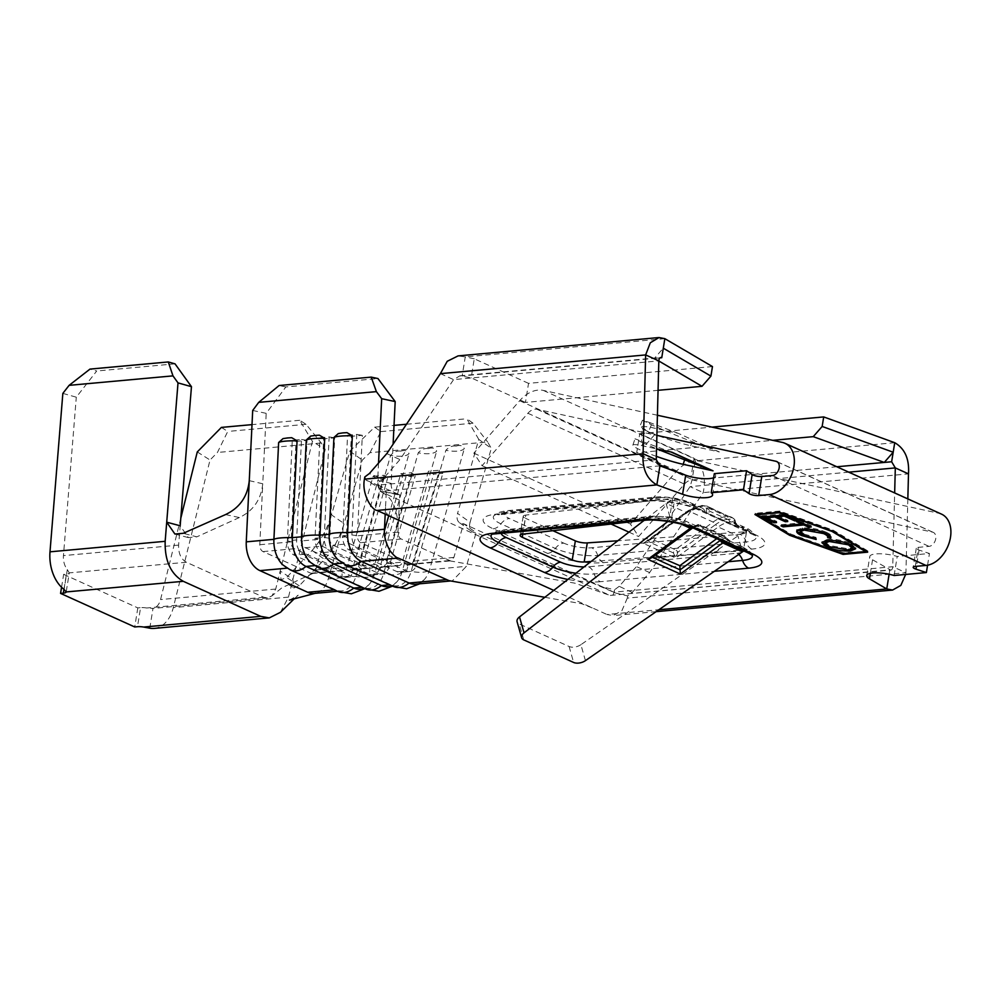 <?xml version="1.0" encoding="UTF-8"?>
<svg xmlns="http://www.w3.org/2000/svg" width="1000" height="1000" viewBox="0 0 1000 1000"><rect width="100%" height="100%" fill="white"/><g stroke="black" fill="none" stroke-linecap="round" stroke-linejoin="round"><path stroke-width="0.75" stroke-dasharray="5 3.75" d="M647.95 541.013L649.05 539.95A3.75 3.75 0 0 1 650.05 538.862L687.825 511.213A3.75 1.713 53.8 0 1 689.188 511.25A36.275 25.062 114.3 0 1 703.012 505.613A17.288 11.938 114.3 0 1 707.463 506.325A17.288 11.938 114.3 0 1 709.688 507.8A3.75 2.587 114.3 0 1 710.425 510.637A3.75 2.587 114.3 0 1 710.225 511.438A3.75 1.587 -139.6 0 0 709.275 510.238A3.75 1.587 -139.6 0 0 706.538 508.375A3.75 2.65 -47.5 0 1 709.688 507.8L733.587 518.612A3.75 2.65 -47.5 0 1 734.087 518.938A3.75 2.65 -47.5 0 1 734.712 521.125L737.35 526.575L736.1 526.525C736.838 526.35 736.35 525.312 734.65 523.375L734.125 522.25A3.75 2.587 -65.7 0 0 734.325 521.462A3.75 2.587 -65.7 0 0 733.587 518.612A17.288 11.938 -65.7 0 0 731.363 517.137A17.288 11.938 -65.7 0 0 726.9 516.425A36.275 25.062 -65.7 0 0 713.088 522.062L675.312 549.712L651.413 538.9A3.75 1.713 53.8 0 0 650.05 538.862A3.75 1.713 53.8 0 0 649.7 539.425L643.325 543.375L649.513 542.112A3.75 2.587 114.3 0 1 651.413 538.9L689.188 511.25L713.088 522.062A3.75 1.713 53.8 0 1 715.65 524.525L677.875 552.188A3.75 1.713 53.8 0 0 675.312 549.712A3.75 2.587 -65.7 0 0 673.4 552.925L675.775 558.062L677.875 552.188L673.4 552.925L649.513 542.112A3.75 2.025 -148.5 0 1 649.05 539.95A3.75 2.025 -148.5 0 0 649.05 539.95A3.75 2.025 -148.5 0 1 649.7 539.425L687.475 511.775A34.4 23.763 114.3 0 1 700.575 506.425A15.412 10.65 114.3 0 1 706.538 508.375L706.525 512.625L694.087 506.225A13.537 9.35 -65.7 0 0 690.675 502.837A13.537 9.35 -65.7 0 0 687.188 502.287L674.688 499.038A32.525 22.475 -65.7 0 0 666.062 503.387L644.163 520.35M585.438 660.638L580.9 644.688L737.913 535.9A32.525 22.475 -65.7 0 1 746.538 531.562L741.562 526.9L730.6 521.938A3.75 2.525 -95.2 0 1 728.75 519.175A15.412 10.65 -65.7 0 1 734.712 521.125A3.75 0.875 177.9 0 1 735.312 521.575A3.75 0.875 177.9 0 1 735.05 521.9A3.75 0.875 177.9 0 1 734.125 522.25L710.225 511.438L709.312 511.912C707.25 512.137 707.225 512.95 709.225 514.362L706.525 512.625M894.125 575.5L897.212 556.45A18.762 4.95 9.2 0 0 875.95 553.9A18.762 4.95 9.2 0 0 869.788 556.5A18.762 4.95 9.2 0 0 872.55 559.775L890.788 570.125L610.075 595.438L380.163 491.388L659.938 465.85M671.85 452.188A20.013 13.825 -65.7 0 1 670.475 451.788L634.987 438.8L641.35 442.137L642.25 428.862L648.525 431.7L639.913 426.287L648.238 426.8L678.175 433.312L719.375 451.962L690.6 445.7C676.338 442.287 662.312 437.625 648.525 431.7L654.8 434.55A31.275 3.3 18.5 0 1 647.513 431.488A31.275 3.3 18.5 0 1 642.25 428.862M656.35 456.362A31.275 3.3 18.5 0 1 641.188 450.35A31.275 3.3 18.5 0 1 632.888 445.075A31.275 3.3 18.5 0 1 641.95 445.675L656.55 448.862M310.65 436.1L319.35 435.163M428.425 448.612C424.75 448.05 421.362 449.45 418.25 452.8A22.725 8.4 -164 0 0 429.812 453.625A22.725 8.4 -164 0 0 436.675 451.125C435.363 448.162 432.612 447.325 428.425 448.612M338.288 433.587L346.987 432.638M456.062 446.087C452.388 445.525 449 446.925 445.887 450.275A22.725 8.4 -164 0 0 457.463 451.112A22.725 8.4 -164 0 0 464.325 448.6C463 445.637 460.25 444.812 456.062 446.087M283 438.625L291.712 437.688M400.788 451.125C397.113 450.575 393.725 451.975 390.613 455.325A22.725 8.4 -164 0 0 402.175 456.15A22.725 8.4 -164 0 0 409.038 453.638C407.725 450.688 404.975 449.85 400.788 451.125M580.9 644.688A8.762 4.9 -15.9 0 1 569.087 646.5L519.225 623.938A8.762 4.9 -15.9 0 1 517.087 621.737M705.05 511.188A13.537 9.35 -65.7 0 0 701.637 507.8A13.537 9.35 -65.7 0 0 698.15 507.25A32.525 22.475 -65.7 0 0 685.763 512.3L666.062 503.387L670.6 519.338L667.9 521.425M681.038 524.062L670.6 519.338A12.512 8.637 114.3 0 1 673.713 517.725L671.663 517.725L674.688 499.038M691.612 527.413A12.512 8.637 114.3 0 1 698.288 526.825L687.325 521.862A12.512 8.637 114.3 0 0 684.1 521.35L673.713 517.725M720.362 540.35A14.387 9.938 114.3 0 1 724.837 538.35A3.75 2.438 79.3 0 0 722.887 535.612L698.988 524.8A3.75 2.438 79.3 0 0 697.925 524.65A3.75 2.438 79.3 0 0 696.663 525.6L730.812 541.538L724.837 538.35L725.925 537.587L730.775 541.525L741.712 546.475A12.512 8.637 114.3 0 1 744.862 549.6A29.638 7.812 9.2 0 1 751.812 554.45C751.7 552.762 748.325 550.1 741.712 546.475A12.512 8.637 114.3 0 0 738.475 545.95L745.562 550.237A12.512 8.637 114.3 0 0 743.838 550.975M671.663 517.725A20.013 5.275 -170.8 0 0 669.65 517.388L642.887 520.35L647.113 517.263L646.663 520.013M501.25 533.387A20.013 5.275 9.2 0 1 507.837 530.262L656.175 516.725A20.013 5.275 9.2 0 1 669.65 517.388L672.738 498.338A20.013 5.275 9.2 0 1 687.188 502.287L698.15 507.25A3.75 2.525 84.8 0 0 699.062 507.413A3.75 2.525 84.8 0 0 700.575 506.425A3.75 2.525 84.8 0 1 702.087 505.45A3.75 2.525 84.8 0 1 703.012 505.613L726.9 516.425A3.75 2.525 84.8 0 1 728.75 519.175A34.4 23.763 -65.7 0 0 715.65 524.525A3.75 1.713 -126.2 0 0 718.213 526.987A32.525 22.475 114.3 0 1 730.6 521.938A13.537 9.35 114.3 0 1 734.1 522.487A13.537 9.35 114.3 0 1 737.513 525.875L737.35 526.575M642.887 520.35L641.988 520.538M591.062 561.475L743.425 550.775L746.513 531.725L617.812 540.763M522.712 534.138L525.8 515.087L672.738 498.338A20.013 5.275 9.2 0 0 659.262 497.663A13.537 9.113 -95.2 0 0 655.938 497.075A13.537 9.113 -95.2 0 0 651.663 499.212A30.412 8.025 9.2 0 1 694.087 506.225A12.512 8.637 114.3 0 0 697.25 509.363C686.688 504.087 659.9 499.625 647.7 501.175A12.512 8.425 84.8 0 0 651.663 499.212L503.325 512.737A13.537 9.113 -95.2 0 1 507.612 510.613A13.537 9.113 -95.2 0 1 510.925 511.2L659.262 497.663M643.037 520.425L647.113 517.263M719.375 451.962L692.25 441.712A31.275 1 22.6 0 1 651.425 424.738L642.438 420.2L649.975 422.65L648.238 426.8M62.85 393.387L76.3 397.188L96.713 371L89.987 369.1M61.562 587.25L63.65 574.338L66.413 574.087A8.762 2.312 -170.8 0 0 69.275 572.938L67.312 569.587A15.012 10.1 -95.2 0 1 63.45 555.612L76.3 397.188M312.438 441.425L299.7 420.275L306.075 424.3L321.275 443L325.2 449.487L312.438 441.425L275.712 589.05L271.962 595.862L267.488 597.95L263.837 597.3L186.388 562.25C180.963 559.125 178.375 553.413 178.612 545.112L180.175 525.788L188.363 537.612L196.825 536.85L183.25 533.3M186.388 562.25L69.287 572.875L66.2 591.938M175.025 363.85L96.713 371M154.162 628.4A35.025 23.575 84.8 0 0 173.3 607.625L210.025 460L217.438 452.475L227.763 431.45L221.388 427.413M280.5 612.288L288.475 597.125L325.2 449.487M321.275 443L217.438 452.475M306.075 424.3L227.763 431.45M299.7 420.275L252 424.625M180.8 518.188L160.55 599.562A15.012 10.1 -95.2 0 1 153 608.375L152.312 608.462M149.787 628.2L153 608.375L146.738 607.987A8.762 2.312 -170.8 0 0 140.575 607.65L137.487 626.712M63.65 574.338L137.812 607.9L140.575 607.65M225.55 514.575L239.363 517.55C253.287 510.825 261.087 499.562 262.75 483.775L259.775 544.725A6.25 4.213 84.8 0 0 263.025 551.587L310.825 573.212A6.25 4.213 84.8 0 0 312.35 573.488A6.25 4.213 84.8 0 0 313.263 573.25A6.25 4.213 84.8 0 0 315.7 570.037L331.525 514.9C327 529.312 320.513 541.175 312.075 550.45L286.613 577.487L281.112 579.738L280.2 571.05L292.9 579.3L293.8 587.975L299.25 585.8L324.462 559.338C332.95 550.112 339.5 538.2 344.113 523.575L362.337 460.075L369.963 452.7L487.625 441.962L491.312 448.312L478.787 439.412L457.562 513.387L470.087 522.288L491.312 448.312M197.275 451.938L210.025 460M239.363 517.55L196.825 536.85M299.25 585.8L286.613 577.487M312.075 550.45L324.462 559.338M369.963 452.7L380.9 431.6L374.637 427.15L349.8 451.175L331.525 514.9L344.113 523.575L328.225 578.938A26.275 17.688 -95.2 0 1 315.875 593.138A26.275 17.688 -95.2 0 1 314.175 593.425M252.7 410.462L266.2 413.35L285.837 386.962L377.962 378.55M249.262 480.65L262.75 483.775L266.2 413.35M378.537 463.05L377.675 480.462L391.188 483.35L393.1 444.188M470.087 522.288A12.512 8.012 -54.6 0 0 472.062 531.65A12.512 8.012 -54.6 0 0 476.1 532.625L615.688 593.088L627.663 595.913L632.238 592.475L649.625 572.562L703.238 492.612C706.1 477.562 703.413 467 695.15 460.913L694.062 458.275L639.775 433.7L636.688 452.762L772.775 440.337M449.137 580.688L452.375 580.825L466.425 566.325L476.1 532.625L463.575 523.725L453.9 557.425L450.55 560.887L401.225 538.975C399.712 538.8 398.625 536.512 397.975 532.112L399.8 494.862L386.287 491.975L385.2 514.113M415.513 584.175A26.275 17.688 84.8 0 0 425.613 577.975A26.275 17.688 84.8 0 0 429.575 569.688L464.325 448.6M338.25 559.95A26.275 17.688 84.8 0 0 342.863 563.075L390.65 584.7A26.275 17.688 84.8 0 0 397.088 585.85A26.275 17.688 84.8 0 0 411.15 571.375L445.887 450.275M387.875 586.688A26.275 17.688 84.8 0 0 397.962 580.5A26.275 17.688 84.8 0 0 401.938 572.212L436.675 451.125M310.613 562.475A26.275 17.688 84.8 0 0 315.225 565.6L363.013 587.225A26.275 17.688 84.8 0 0 369.45 588.375A26.275 17.688 84.8 0 0 383.512 573.9L418.25 452.8M360.238 589.212A26.275 17.688 84.8 0 0 370.325 583.013A26.275 17.688 84.8 0 0 374.3 574.738L409.038 453.638M282.975 565A26.275 17.688 84.8 0 0 287.587 568.125L335.375 589.75A26.275 17.688 84.8 0 0 341.812 590.9A26.275 17.688 84.8 0 0 355.875 576.413L390.613 455.325M478.787 439.412L466.775 418.75L473.038 423.2L487.625 441.962M374.637 427.15L394.025 425.387M406.463 424.25L466.775 418.75M259.775 544.725L291.125 541.862A6.25 4.213 84.8 0 0 294.387 548.725L342.175 570.35A6.25 4.213 84.8 0 0 343.7 570.625A6.25 4.213 84.8 0 0 347.05 567.175L373.137 476.25L378.338 479.237L387.55 478.387L384.137 475.25L373.137 476.25M263.025 551.587L294.387 548.725L294.212 555.188A13.137 8.838 84.8 0 1 287.375 540.8L292.288 440.288L301.512 439.45L296.588 539.95A13.137 8.838 84.8 0 0 303.425 554.35L305.387 547.725L322.025 546.2A6.25 4.213 84.8 0 1 318.762 539.35L302.125 540.862L307.038 440.363L296.038 441.362L291.125 541.862L287.375 540.8L296.588 539.95L302.125 540.862A6.25 4.213 84.8 0 0 305.387 547.725L353.175 569.35A6.25 4.213 84.8 0 0 354.7 569.625A6.25 4.213 84.8 0 0 358.05 566.175L384.137 475.25M323.688 438.837L319.938 437.762L315.012 538.275L324.225 537.425L329.762 538.337L334.688 437.837L323.688 438.837L318.762 539.35L315.012 538.275A13.137 8.838 84.8 0 0 321.85 552.675L322.025 546.2L369.812 567.825A6.25 4.213 84.8 0 0 371.35 568.1A6.25 4.213 84.8 0 0 374.688 564.65L384.412 530.775M388.738 515.712L400.775 473.725L405.975 476.712L415.2 475.863L411.775 472.725L400.775 473.725M319.938 437.762L329.15 436.925L324.225 537.425A13.137 8.838 84.8 0 0 331.062 551.825L333.025 545.2L349.663 543.675A6.25 4.213 84.8 0 1 346.4 536.825L329.762 538.337A6.25 4.213 84.8 0 0 333.025 545.2L380.812 566.825A6.25 4.213 84.8 0 0 382.35 567.1A6.25 4.213 84.8 0 0 385.688 563.65L411.775 472.725M351.325 436.312L347.575 435.25L342.65 535.75L351.875 534.913L357.4 535.812L362.325 435.312L351.325 436.312L346.4 536.825L342.65 535.75A13.137 8.838 84.8 0 0 349.487 550.15L349.663 543.675L397.45 565.312A6.25 4.213 84.8 0 0 398.988 565.575A6.25 4.213 84.8 0 0 402.337 562.137L428.425 471.213L433.625 474.188L442.837 473.35L439.425 470.2L428.425 471.213M397.975 532.112L357.4 535.812A6.25 4.213 84.8 0 0 360.662 542.675L408.45 564.3A6.25 4.213 84.8 0 0 409.988 564.575A6.25 4.213 84.8 0 0 413.338 561.125L439.425 470.2M889.125 574.25L889.825 569.888L610.05 595.425C612.062 596.038 613.413 594.95 614.125 592.15L614.5 589.825L602.3 586.775L463.575 523.725A12.512 8.012 125.4 0 1 459.538 522.75A12.512 8.012 125.4 0 1 457.562 513.387M380.9 431.6L473.038 423.2M364.812 476.95L366.138 480.15L386.287 491.975A12.512 9.05 102 0 1 384.275 491.863A12.512 9.05 102 0 1 377.675 480.462M285.837 386.962L279.088 385.525M391.188 483.35A12.512 9.05 -78 0 0 397.788 494.738A12.512 9.05 -78 0 0 399.8 494.862L379.375 485.887L378.013 482.8L382.725 479.3L369.387 473.525M349.8 451.175L362.337 460.075M310.825 573.212L342.175 570.35L342 576.825L294.212 555.188L303.425 554.35L351.213 575.975L353.175 569.35L369.812 567.825L369.65 574.3L321.85 552.675L331.062 551.825L378.862 573.462A13.137 8.838 84.8 0 0 382.075 574.038A13.137 8.838 84.8 0 0 389.113 566.788L415.2 475.863M347.575 435.25L356.788 434.4L351.875 534.913A13.137 8.838 84.8 0 0 358.713 549.312L349.487 550.15L397.287 571.775L397.45 565.312L380.812 566.825L378.862 573.462L369.65 574.3A13.137 8.838 84.8 0 0 372.863 574.875A13.137 8.838 84.8 0 0 379.888 567.638L405.975 476.712M329.15 436.925L334.688 437.837M315.7 570.037L347.05 567.175L352.25 570.15A13.137 8.838 84.8 0 1 345.225 577.4A13.137 8.838 84.8 0 1 342 576.825L351.213 575.975A13.137 8.838 84.8 0 0 354.438 576.55A13.137 8.838 84.8 0 0 361.463 569.312L387.55 478.387M401.225 538.975L360.662 542.675L358.713 549.312L406.5 570.938L397.287 571.775A13.137 8.838 84.8 0 0 400.5 572.35A13.137 8.838 84.8 0 0 407.537 565.112L402.337 562.137L385.688 563.65L389.113 566.788L379.888 567.638L374.688 564.65L358.05 566.175L361.463 569.312L352.25 570.15L378.338 479.237M301.512 439.45L307.038 440.363M296.038 441.362L292.288 440.288M449.012 560.6L408.45 564.3L406.5 570.938A13.137 8.838 84.8 0 0 409.712 571.512A13.137 8.838 84.8 0 0 416.75 564.275L442.837 473.35M453.9 557.425L413.338 561.125L416.75 564.275L407.537 565.112L433.625 474.188M356.788 434.4L362.325 435.312M602.3 586.775L615.688 593.088M656.263 459.7L377.638 485.125L378.013 482.8M377.638 485.125L379.988 491.287L381.725 492.262C392.925 497.575 398.35 510.65 398 531.5M905.65 574.45L905.938 572.688L627.3 598.112L627.663 595.913M627.3 598.112L621.938 610.612L613.1 615.588L606.962 614.475L658.9 609.738M553.737 590.388L606.962 614.475M366.138 480.15L379.375 485.887M714.3 473.663A18.762 4.95 9.2 0 1 715.675 475.988A18.762 4.95 9.2 0 1 713.637 477.762M941.562 514.15A27.525 19.013 -65.7 0 0 938.9 513.275L699.875 461.275A32.525 22.475 -65.7 0 0 676.213 471.587L630.413 524.012L638.65 536.538L684.45 484.113A12.512 8.637 114.3 0 1 693.562 480.15L932.575 532.15A7.5 5.188 114.3 0 1 933.3 532.388A7.5 5.188 114.3 0 1 935.425 540.062A7.5 5.188 114.3 0 1 929.05 546.375L918.337 547.35A6.25 1.65 -170.8 0 0 916.287 548.212A6.25 1.65 -170.8 0 0 919.075 550.1L929.463 553.5L897.212 556.45M889.825 569.888C891.488 570.55 892.463 569.487 892.75 566.725L894.663 492.925M657.412 415.25L543.325 390.425A32.525 22.475 -65.7 0 0 519.663 400.737L473.85 453.162L482.088 465.688L527.9 413.263A12.512 8.637 114.3 0 1 537 409.3L656.9 435.375M654.8 434.55L646.112 444.288L656.737 448.9M712.463 366.575L528.538 383.363L525.45 402.425L658.062 390.312M659.887 357.887L654.375 358.387L658.825 361M525.45 402.425L471.163 377.85L459.9 375.812L453.575 379.613L399.963 459.575L382.725 479.3M694.062 458.275L690.975 477.325L636.688 452.762M639.775 433.7L711.975 427.113M649.625 572.562L636.45 566.6L690.05 486.637L692.062 479.975L695.15 460.913L894.725 442.7M836.838 466.763L692.062 479.975L690.975 477.325M528.538 383.363L474.25 358.787L471.163 377.85M474.25 358.787L465.262 356.875L462.175 375.925L654.375 358.387L663.3 348.188M440.387 373.65L453.575 379.613L658.825 360.887M386.788 453.612L399.963 459.575M848.763 472.163L690.05 486.637L703.238 492.612L908.487 473.875M907.837 498.9L905.938 572.688L892.75 566.725L614.125 592.15M632.238 592.475L619.212 586.325L636.45 566.6M619.212 586.325L614.5 589.825M664.837 338.663L465.262 356.875L458.075 355.9M927.562 565.2L929.463 553.5M473.85 453.162L630.413 524.012M482.088 465.688L611.087 524.062M628.938 532.137L638.65 536.538M641.35 442.137L646.112 444.288M678.175 433.312L649.975 422.65M746.538 531.562L743.512 550.25A20.013 5.275 9.2 0 1 743.5 550.5A20.013 5.275 9.2 0 1 743.425 550.775A20.013 5.275 9.2 0 1 742.7 551.675M743.512 550.25L745.562 550.237M754.862 534.487L700.475 509.875A40.038 10.562 -170.8 0 0 644.625 500.637L496.3 514.163A40.038 10.562 -170.8 0 0 493.175 528.787L547.562 553.4A40.038 10.562 -170.8 0 0 603.413 562.65L751.75 549.113A40.038 10.562 -170.8 0 0 754.862 534.487A12.512 8.637 114.3 0 1 751.637 533.975A12.512 8.637 114.3 0 1 748.475 530.837A13.537 9.35 -65.7 0 0 745.062 527.45A13.537 9.35 -65.7 0 0 741.562 526.9A20.013 5.275 9.2 0 1 746.587 531.438L743.5 550.5M525.8 515.087A8.762 2.312 -170.8 0 0 523.212 516.263A8.762 2.312 -170.8 0 0 525.413 518.25L522.837 534.125M552.913 530.7L525.413 518.25M137.812 607.9L134.725 626.962M755.125 513.3L789.825 534.113L843.288 553.2L867.85 550.962L833.15 530.163L779.688 511.062L755.125 513.3L754.938 514.5M779.688 511.062L779.488 512.25M833.15 530.163L832.962 531.35M867.85 550.962L867.663 552.163M843.288 553.2L843.175 553.938M866.263 550.662L832.212 530.25L779.75 511.512L756.712 513.612L790.763 534.025L843.225 552.762L866.162 551.263M832.212 530.25L832.087 531.038M843.225 552.762L843.037 553.95M790.763 534.025L790.562 535.212M756.712 513.612L756.587 514.35M779.75 511.512L779.613 512.3M822.163 542.125L827.237 539.312L827.038 540.513M827.237 539.312C835.588 538.975 843.487 540.337 850.913 543.4L850.725 544.587M850.913 543.4L855.562 548.2M849.55 549.9L828.075 546.2M825.288 541.987L829.163 545.438L848.475 548.862L852.3 547.7M849.538 544.075L828.088 540.438M848.475 548.862L848.288 550.062M829.163 545.438L828.975 546.625M796.95 530.8L796.95 529.95L802.375 527.938C810.875 527.638 818.8 529.05 826.162 532.188L825.962 533.387M826.162 532.188C830.1 533.95 831.688 535.538 830.925 536.962L830.925 537.013M830.975 537.612L830.9 536.962M827.85 536.312L827.6 537.487M824.7 532.837L823.713 532.45M823.725 532.375L804.312 529.012M804.338 528.913L803.062 529.062M800.175 530.625L804.375 534.212L804.188 535.413M804.375 534.212L815.975 537.375L815.788 538.575M815.975 537.375L816.162 539.487M816.363 538.3L803.225 534.95M796.95 529.95L796.75 531.138M802.375 527.938L802.188 529.125M796.875 520.538L799.237 520.325L799.038 521.525L796.875 520.538L796.675 521.737M799.237 520.325L811.388 525.825L811.188 527.013M811.388 525.825L809.038 526.038M801.7 523.975L783.325 525.688L781.225 524.7L781.025 525.887M781.225 524.7L801.888 522.812M763.838 516.838L761.675 515.85L761.488 517.05M761.675 515.85L784.712 513.75L784.513 514.95L777.375 515.6M784.712 513.75L797.387 519.487L797.2 520.688M797.387 519.487L795.037 519.7M777.375 515.575L787.938 520.35L787.75 521.55M787.938 520.35L785.588 520.562M775.062 515.812L766.15 516.625L776.712 521.375L776.525 522.562M776.712 521.375L774.362 521.587M714.587 552.8L718.962 549.775L718.512 552.525M648.075 540.925L687.125 512.337A3.75 1.713 53.8 0 1 685.763 512.3L643.325 543.375L675.775 558.062L718.213 526.987L737.913 535.9L742.45 551.85M714.737 552.875L718.962 549.775M652.887 556.062L692.362 527.163A3.75 1.713 -126.2 0 0 692.013 527.725A3.75 1.713 53.8 0 1 691.663 528.288C696.4 526.263 698.6 525.775 698.288 526.825A12.512 8.637 114.3 0 1 698.363 526.85L701.413 526.862A3.75 2.837 19.8 0 0 696.663 525.6A14.387 9.938 -65.7 0 0 692.013 527.725L655.138 555.025M652.163 557.212L650.925 558.125M737.513 525.875L748.475 530.837A30.412 8.025 9.2 0 1 755.6 535.812C752.013 531.312 748.5 528.513 745.062 527.45L734.1 522.487L736.538 524.862L735.312 521.575A3.75 3.75 0 0 0 734.087 518.938L707.463 506.325L702.087 505.45L687.825 511.213A3.75 1.713 53.8 0 0 687.475 511.775A3.75 1.713 53.8 0 1 687.125 512.337L699.062 507.413L701.637 507.8L690.675 502.837C690.575 502.8 685.725 500.188 673.3 497.938C661.325 496.238 656.075 497.062 655.938 497.075L507.612 510.613C496.587 512.288 497.7 513.387 494.412 515.275A30.412 8.025 9.2 0 1 503.325 512.737A12.512 8.425 84.8 0 1 499.363 514.712L647.7 501.175A12.512 8.425 84.8 0 1 644.625 500.637M730.812 541.538A12.512 8.637 -65.7 0 0 730.75 541.512L725.925 537.587A3.75 3.75 0 0 0 724.062 535.737A3.75 2.587 114.3 0 1 725.312 537.675L701.413 526.862A3.75 2.587 114.3 0 0 700.175 524.925L724.062 535.737A3.75 2.587 114.3 0 0 723.1 535.588A3.75 2.587 114.3 0 0 722.887 535.612A16.262 11.238 114.3 0 0 717.625 538.013L693.725 527.2L692.775 527.888M641.95 445.675L643.337 441.525M736.1 526.525L709.225 514.362M656.175 516.725A12.512 8.425 84.8 0 0 653.112 516.175L670.212 517.025C682.362 519.237 687.138 521.775 687.325 521.862A12.512 8.637 114.3 0 1 690.487 524.987A13.537 9.35 -65.7 0 0 693.9 528.375M748.288 552.987A13.537 9.35 -65.7 0 1 744.862 549.6L690.487 524.987A29.638 7.812 9.2 0 0 649.15 518.15A13.537 9.113 -95.2 0 1 644.862 520.288M730.75 541.512L730.775 541.525A12.512 8.637 -65.7 0 0 724.137 542.062M523.763 639.888L519.225 623.938M569.087 646.5L573.625 662.463M507.837 530.262A12.512 8.425 84.8 0 0 504.775 529.712L653.112 516.175A12.512 8.425 84.8 0 0 649.15 518.15L500.812 531.688A13.537 9.113 -95.2 0 1 496.525 533.812M742.513 551.812A20.013 5.275 9.2 0 1 736.925 553.263L588.587 566.8A20.013 5.275 9.2 0 1 584.012 566.938M651.425 424.738L648.525 431.7M690.6 445.7L692.25 441.712M67.312 569.587L64.1 589.412M178.612 545.112L63.45 555.612M288.475 597.125L173.3 607.625M275.712 589.05L160.55 599.562M263.837 597.3L146.738 607.987M328.225 578.938L355.875 576.413A22.725 8.4 -164 0 0 374.3 574.738L383.512 573.9A22.725 8.4 -164 0 0 401.938 572.212L411.15 571.375A22.725 8.4 -164 0 0 429.575 569.688L466.425 566.325M389.65 584.8L390.65 584.7A22.725 15.7 -65.7 0 0 393.425 586.5M342.375 563.125L342.863 563.075A22.725 15.7 -65.7 0 0 345.625 564.875M362.013 587.312L363.013 587.225A22.725 15.7 -65.7 0 0 365.775 589.025M334.375 589.837L335.375 589.75A22.725 15.7 -65.7 0 0 338.137 591.55M287.087 568.162L287.587 568.125A22.725 15.7 -65.7 0 0 290.35 569.925M314.725 565.638L315.225 565.6A22.725 15.7 -65.7 0 0 317.987 567.4M772.5 475.525L929.05 546.375M588.587 566.8A12.512 8.425 -95.2 0 1 594.225 573.962A13.537 9.113 84.8 0 0 600.325 581.7L714.388 571.3M600.325 581.7A40.038 10.562 9.2 0 1 567.9 579.425M543.325 390.425L699.875 461.275M782.35 442.425L938.9 513.275M870.35 573.325L872.55 559.775M919.075 550.1L916.45 566.3M915.25 566.413L918.337 547.35M519.663 400.737L676.213 471.587M527.9 413.263L684.45 484.113M537 409.3L657.487 463.825M670.25 469.6L693.562 480.15M777.4 461.925L932.575 532.15M700.475 509.875A12.512 8.637 114.3 0 1 697.25 509.363L755.6 535.812A30.412 8.025 9.2 0 1 746.112 541.95L597.775 555.487A30.412 8.025 9.2 0 1 555.337 548.462L500.962 523.85A30.412 8.025 9.2 0 1 494.412 515.275L499.363 514.712A12.512 8.425 84.8 0 1 496.3 514.163M504.775 529.712A12.512 8.425 84.8 0 0 500.812 531.688A29.638 7.812 9.2 0 0 492.125 534.15C495.262 532.375 494.075 531.35 504.775 529.712M493.175 528.787A12.512 8.637 -65.7 0 0 500.962 523.85A13.537 9.35 114.3 0 1 509.375 518.513A20.013 5.275 9.2 0 1 510.925 511.2M547.562 553.4A12.512 8.637 -65.7 0 0 555.337 548.462A13.537 9.35 114.3 0 1 563.75 543.125L509.375 518.513M603.413 562.65A12.512 8.425 -95.2 0 1 597.775 555.487A13.537 9.113 84.8 0 0 591.675 547.75A20.013 5.275 9.2 0 1 563.75 543.125M728.175 561.737L594.225 573.962A29.638 7.812 9.2 0 1 575.913 573.212M751.75 549.113A12.512 8.425 -95.2 0 1 746.112 541.95A13.537 9.113 84.8 0 0 740.013 534.212L591.675 547.75M736.925 553.263A12.512 8.425 -95.2 0 1 738.737 554.425M752.537 555.388L751.812 554.45A29.638 7.812 9.2 0 1 752.138 555.075M746.513 531.725A20.013 5.275 9.2 0 1 740.013 534.212M63.95 589.3L66.413 574.087M698.988 524.8A16.262 11.238 -65.7 0 0 693.725 527.2A3.75 1.713 -126.2 0 0 692.362 527.163L697.925 524.65A3.75 3.75 0 0 1 700.175 524.925A3.75 2.587 114.3 0 0 699.2 524.775A3.75 2.587 114.3 0 0 698.988 524.8M716.688 538.688L717.625 538.013A3.75 1.713 53.8 0 1 720 540.188M632.888 445.075L634.987 438.8M642.45 420.213L639.913 426.287M267.488 597.962L152.312 608.475M313.263 573.25L281.938 587.788L271.962 595.862M315.875 593.125L314.975 593.35M289.438 600.125L298.212 595.2L294.438 598.587M450.7 580.962L452.375 580.812M392.837 586.237L397.088 585.85M365.2 588.763L369.45 588.375M337.562 591.287L341.812 590.9M409.988 564.575L450.55 560.875M382.35 567.1L398.988 565.575M354.7 569.625L371.35 568.1M312.35 573.488L343.7 570.625M372.863 574.875L382.075 574.038M392.113 586.312L397.962 580.5M345.225 577.4L354.438 576.55M400.5 572.35L409.712 571.512M364.475 588.825L370.325 583.013M419.75 583.787L425.613 577.975M449.787 560.85L574.987 583.2L610.075 595.438M544.812 597.3L581.65 603.737L594.138 608.675M389.925 516.25C386.788 514.663 385.325 511.7 385.538 507.375M656.15 611.65L613.1 615.575M712.588 495.05L715.675 475.988M866.7 575.562L869.788 556.5M459.9 375.812L660.788 357.475M916.287 548.212L913.2 567.275M776.75 461.538L933.3 532.388M384.275 491.863L397.788 494.738M459.538 522.75L472.062 531.65M281.112 579.738L293.8 587.975M174.913 534.025L188.363 537.625M855.6 548.825L855.8 547.638M821.938 542.688L822.125 541.5M796.688 531.4L796.875 530.2M523.212 516.263L520.125 535.325"/><path stroke-width="1.5" d="M658.9 609.738L886.737 588.95L869.463 578.825A18.762 4.95 9.2 0 1 866.7 575.562A18.762 4.95 9.2 0 1 872.862 572.962A18.762 4.95 9.2 0 1 894.125 575.5L926.375 572.562L927.562 565.2M306.288 440L310.65 436.1L315.15 435.425L319.35 435.175L324.712 438.325A22.725 3.438 -177.2 0 0 312.962 438.625A22.725 3.438 -177.2 0 0 306.288 440L301.55 536.8A26.275 17.688 84.8 0 0 310.613 562.475L317.987 567.4A22.725 15.7 -65.7 0 0 333.65 563.913L381.438 585.55A26.275 17.688 84.8 0 0 387.875 586.688L392.837 586.237M333.925 437.475L338.288 433.587L342.8 432.9L346.987 432.65L352.35 435.8A22.725 3.438 -177.2 0 0 340.6 436.1A22.725 3.438 -177.2 0 0 333.925 437.475L329.188 534.275A26.275 17.688 84.8 0 0 338.25 559.95L345.625 564.875A22.725 15.7 -65.7 0 0 361.287 561.4L409.075 583.025A26.275 17.688 84.8 0 0 415.513 584.175L450.7 580.962M278.637 442.525L283 438.625L287.512 437.95L291.712 437.7L297.075 440.838A22.725 3.438 -177.2 0 0 285.325 441.138A22.725 3.438 -177.2 0 0 278.637 442.525L273.913 539.325A26.275 17.688 84.8 0 0 282.975 565L290.35 569.925A22.725 15.7 -65.7 0 0 306.012 566.438L353.8 588.062A26.275 17.688 84.8 0 0 360.238 589.212L365.2 588.763M521.625 637.688L517.087 621.737A8.762 4.9 -15.9 0 1 519.513 616.9L524.05 632.85A8.762 4.9 164.1 0 0 521.625 637.688A8.762 4.9 164.1 0 0 523.763 639.888L573.625 662.463A8.762 4.9 164.1 0 0 585.438 660.638L742.45 551.85A12.512 8.637 114.3 0 1 743.838 550.975M644.163 520.35L519.513 616.9M667.9 521.425L524.05 632.85M641.988 520.538L522.712 534.138A8.762 2.312 9.2 0 0 520.125 535.325A8.762 2.312 9.2 0 0 522.325 537.312L572.263 559.913L575.35 540.862L552.913 530.7M575.35 540.862A8.762 2.312 -170.8 0 0 587.275 542.9L584.188 561.962L591.062 561.475M584.188 561.962A8.762 2.312 9.2 0 1 572.263 559.913M781.025 525.887L801.7 524L796.675 521.737L799.038 521.525L811.188 527.013L808.825 527.238L803.812 524.963L783.138 526.85L781.025 525.887M826.688 546.875L821.938 542.688L827.038 540.513C835.4 540.163 843.288 541.525 850.725 544.587L855.6 548.825L850.387 551.013C841.988 551.337 834.087 549.963 826.688 546.875L826.888 545.688L822.163 542.125M843.037 553.95L866.075 551.85L832.025 531.438L779.55 512.7L756.525 514.8L790.562 535.212L843.037 553.95M827.6 537.487C828.075 536.3 826.725 534.987 823.538 533.562L804.137 530.1L799.987 531.812L804.188 535.413L815.788 538.575L816.162 539.487L801.787 535.612C798.125 534.012 796.45 532.513 796.75 531.138L802.188 529.125C810.688 528.825 818.612 530.237 825.962 533.387C829.912 535.138 831.5 536.725 830.738 538.162L827.6 537.487L827.913 535.962M774.163 522.788L761.488 517.05L784.513 514.95L797.2 520.688L794.837 520.9L784.262 516.112L777.175 516.763L787.75 521.55L785.387 521.763L774.812 516.975L765.962 517.788L776.525 522.562L774.163 522.788L774.35 521.587L763.838 516.838M178.012 382.887L166.713 522.188L180.175 525.788L191.462 386.675L178.012 382.887L172.963 375.875L69.112 385.35L62.85 393.387L50 551.825A35.025 23.575 84.8 0 0 64.1 589.412L66.188 591.987A8.762 2.312 9.2 0 1 63.325 593.15L63.95 589.3M172.963 375.875L168.3 361.95L175.025 363.85L191.462 386.675M168.3 361.95L89.987 369.1L69.112 385.35M294.438 598.587L280.5 612.288L269.325 617.888L260.75 616.362L183.3 581.312C170.7 574 164.662 560.662 165.162 541.312L166.713 522.188L174.913 534.025L183.25 533.3L225.55 514.575C239.7 507.837 247.613 496.538 249.262 480.65L246.262 541.85L273.913 539.325A22.725 3.438 2.8 0 1 280.587 537.938A22.725 3.438 2.8 0 1 292.337 537.638A26.275 17.688 84.8 0 0 306.012 566.438L314.725 565.638M66.2 591.938L183.3 581.312M260.75 616.362L143.65 627.05A8.762 2.312 9.2 0 0 137.487 626.712L134.725 626.962L60.562 593.4L63.325 593.15M143.65 627.05L149.787 628.2A35.025 23.575 84.8 0 0 154.162 628.4L269.325 617.888M252 424.625L221.388 427.413L197.275 451.938L180.8 518.188M337.562 591.287L314.175 593.425A26.275 17.688 -95.2 0 1 307.738 592.275L259.938 570.638A26.275 17.688 -95.2 0 1 246.262 541.85M393.1 444.188L395.188 401.575L381.675 398.688L376.388 391.625L371.213 377.113L279.088 385.525L258.725 402.362L252.7 410.462L249.262 480.65M381.675 398.688L378.537 463.05M385.2 514.113L384.462 529.237C383.862 535.575 385.675 542.7 389.913 550.588C393.525 555.262 396.262 557.737 398.137 558.038L449.137 580.688L544.812 597.3M297.075 440.838L292.337 537.638L301.55 536.8A22.725 3.438 2.8 0 1 308.225 535.425A22.725 3.438 2.8 0 1 319.975 535.125L329.188 534.275A22.725 3.438 2.8 0 1 335.863 532.9A22.725 3.438 2.8 0 1 347.612 532.6A26.275 17.688 84.8 0 0 361.287 561.4L398.137 558.038M324.712 438.325L319.975 535.125A26.275 17.688 84.8 0 0 333.65 563.913L342.375 563.125M394.025 425.387L406.463 424.25M384.412 530.775L388.738 515.712M258.725 402.362L376.388 391.625M384.462 529.237L347.612 532.6L352.35 435.8M371.213 377.113L377.962 378.55L395.188 401.575M711.213 492.725L714.3 473.663L746.55 470.725L752.15 474.562A6.25 1.65 -170.8 0 0 761.787 476.5L758.7 495.562A6.25 1.65 9.2 0 1 749.062 493.612L743.462 489.775L711.213 492.725A18.762 4.95 9.2 0 1 712.588 495.05A18.762 4.95 9.2 0 1 701.812 497.762A18.762 4.95 9.2 0 1 682.6 494.263L656.85 484.913L377.075 510.438L553.737 590.388M377.075 510.438C371.875 510.325 361.438 493.825 364.45 479.162L364.812 476.95L369.387 473.525L386.788 453.612L440.387 373.65L447.225 361.3L458.075 355.9L658.975 337.537L664.837 338.663L712.463 366.575L710.925 376.112L702.013 386.312L658.062 390.312M713.637 477.762A18.762 4.95 9.2 0 1 685.688 475.2L659.938 465.85L656.85 484.913C646.7 479 642.113 468.6 643.088 453.738L645.638 354.925L650.3 342.775L658.975 337.562M761.787 476.5L772.5 475.525A7.5 5.188 114.3 0 0 778.875 469.2A7.5 5.188 114.3 0 0 776.75 461.538A7.5 5.188 114.3 0 0 776.025 461.3L777.4 461.925M779.488 512.25L754.938 514.5L789.625 535.3L843.1 554.4L867.663 552.163L832.962 531.35L779.488 512.25M916.45 566.3L915.987 569.163L926.375 572.562M915.987 569.163A6.25 1.65 9.2 0 1 913.2 567.275A6.25 1.65 9.2 0 1 915.25 566.413L925.962 565.438A27.525 19.013 -65.7 0 0 949.338 542.275A27.525 19.013 -65.7 0 0 941.562 514.15L785 443.3A27.525 19.013 -65.7 0 0 782.35 442.425L657.412 415.25M758.7 495.562L769.412 494.575A27.525 19.013 -65.7 0 0 792.788 471.425A27.525 19.013 -65.7 0 0 785 443.3M889.125 574.25L886.737 588.95L892.6 590.05L900.825 585.4L905.65 574.45M440.387 373.65L645.638 354.925L658.825 360.887L656.263 459.7L659.938 465.85M656.737 448.9L711.675 470.425A20.013 13.825 -65.7 0 0 713.05 470.838L683.15 464.325A31.275 3.3 18.5 0 1 656.35 456.362M656.55 448.862L671.85 452.188L713.05 470.838M658.825 360.887C659.112 358.125 660.088 357.062 661.75 357.725L663.3 348.188L710.925 376.112M663.3 348.188L664.837 338.663M658.825 361L702.013 386.312M711.975 427.113L823.7 416.925L822.163 426.45L813.25 436.65L772.775 440.337M823.7 416.925L894.725 442.7L893.188 452.225L822.163 426.45M836.838 466.763L891.637 461.763L893.188 452.225L884.275 462.438L813.25 436.65M656.263 459.7L643.088 453.738L364.45 479.162M894.725 442.7C904.875 448.612 909.463 459.012 908.487 473.875L907.837 498.9M908.487 473.875L895.312 467.912L894.663 492.925M660.788 357.475L661.75 357.725L659.887 357.887M891.637 461.763L895.312 467.912L848.763 472.163M656.9 435.375L776.025 461.3M743.462 489.775L746.55 470.725M611.087 524.062L628.938 532.137M617.812 540.763L587.275 542.9M60.562 593.4L61.562 587.25M855.562 548.2L850.588 549.825L850.387 551.013M850.588 549.825L849.55 549.9M828.075 546.2L826.888 545.688M828.088 540.438L825.288 541.987L825.1 543.188L828.975 546.625L848.288 550.062L852.4 548.35L848.462 544.85L829.163 541.462L825.1 543.188M852.3 547.7L849.538 544.075M848.637 543.737L848.462 544.85M829.338 540.388L829.163 541.462M830.9 536.962L827.85 536.312M827.788 536.3C828.275 535.112 826.912 533.8 823.725 532.375M823.713 532.45L823.538 533.562M804.312 529.012L804.137 530.1M803.062 529.062L800.175 530.625L799.987 531.812M803.225 534.95L801.975 534.412L801.787 535.612M801.975 534.412C798.312 532.812 796.637 531.325 796.95 529.95M799.038 521.525L801.888 522.812L801.7 524L804 523.775L803.812 524.963M809.038 526.038L808.825 527.238M809.025 526.038L804 523.775M783.325 525.688L783.138 526.85M795.037 519.7L794.837 520.9M795.025 519.712L784.5 514.95M784.463 514.95L784.262 516.112M777.375 515.6L777.175 516.763M775.062 515.812L785.575 520.575L785.387 521.763M775.013 515.812L774.812 516.975M766.15 516.625L765.962 517.788M652.163 557.212L680.088 569.837L679.85 565.675L716.688 538.688M655.138 555.025L679.85 565.675M691.612 527.413A12.512 8.637 114.3 0 0 690.3 528.25A3.75 1.713 53.8 0 0 691.663 528.288L650.925 558.125L647.862 559.325L690.3 528.25L681.038 524.062M720 540.188A3.75 1.713 53.8 0 1 720.188 540.475L680.088 569.837L680.312 574.012L647.862 559.325M742.45 551.85L722.75 542.938L680.312 574.012M724.137 542.062A12.512 8.637 -65.7 0 0 722.75 542.938A3.75 1.713 53.8 0 1 720.188 540.475A14.387 9.938 114.3 0 1 720.362 540.35M584.012 566.938A20.013 5.275 9.2 0 1 560.662 562.188L506.287 537.575A20.013 5.275 9.2 0 1 501.25 533.387M165.162 541.312L50 551.825M345.625 564.875L393.425 586.5A22.725 15.7 -65.7 0 0 409.075 583.025L445.925 579.663M317.987 567.4L365.775 589.025A22.725 15.7 -65.7 0 0 381.438 585.55L389.65 584.8M290.35 569.925L338.137 591.55A22.725 15.7 -65.7 0 0 353.8 588.062L362.013 587.312M307.738 592.275L334.375 589.837M259.938 570.638L287.087 568.162M506.287 537.575A12.512 8.637 -65.7 0 0 498.5 542.513A13.537 9.35 114.3 0 1 490.1 547.85L544.475 572.463A40.038 10.562 9.2 0 0 567.9 579.425M490.1 547.85A40.038 10.562 9.2 0 1 493.212 533.225L641.538 519.688A40.038 10.562 9.2 0 1 697.387 528.938L751.775 553.55A40.038 10.562 9.2 0 1 748.662 568.162L714.388 571.3M769.412 494.575L925.962 565.438M683.15 464.325L684.538 460.175M682.6 494.263L685.688 475.2M869.463 578.825L870.35 573.325M749.062 493.612L752.15 474.562M657.487 463.825L670.25 469.6M670.938 451.987L711.675 470.425M492.125 534.15L644.862 520.288A13.537 9.113 -95.2 0 1 641.538 519.688M644.862 520.288C656.825 518.737 683.575 523.188 693.9 528.375A13.537 9.35 -65.7 0 0 697.387 528.938M496.525 533.812A13.537 9.113 -95.2 0 1 493.212 533.225M560.662 562.188A12.512 8.637 -65.7 0 0 552.888 567.125L498.5 542.513A29.638 7.812 9.2 0 1 491.625 534.637M575.913 573.212A29.638 7.812 9.2 0 1 552.888 567.125A13.537 9.35 114.3 0 1 544.475 572.463M738.737 554.425A12.512 8.425 -95.2 0 1 742.562 560.425A13.537 9.113 84.8 0 0 748.662 568.162M752.138 555.075A29.638 7.812 9.2 0 1 742.562 560.425L728.175 561.737M752.537 555.388L748.288 552.987A13.537 9.35 -65.7 0 0 751.775 553.55M522.837 534.125L522.325 537.312M692.775 527.888L655.95 554.85M315.875 593.125L289.438 600.125M365.775 589.025L379 591.275L392.113 586.312M338.137 591.55L351.362 593.8L364.475 588.825M393.425 586.5L406.637 588.75L419.75 583.787M892.6 590.062L656.15 611.65M748.288 552.987L693.9 528.375M852.4 548.35L852.6 547.15M692.45 527.75L691.663 528.288"/></g></svg>
